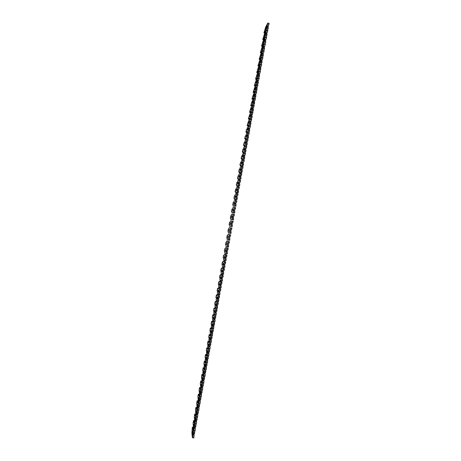 <?xml version="1.0" encoding="UTF-8"?>
<svg xmlns="http://www.w3.org/2000/svg" width="461" height="461" viewBox="0 0 461 461"><rect width="100%" height="100%" fill="white"/><g stroke="black" fill="none" stroke-linecap="round" stroke-linejoin="round"><path stroke-width="0.69" d="M193.228 433.254L194.594 433.455L194.052 434.279L192.986 433.962L193.401 432.303L192.848 427.883L192.6 429.254L192.346 427.197L191.88 433.225L192.41 437.754L192.738 435.322L193.009 435.034L194.098 435.524L193.943 434.262M192.583 436.798L193.948 436.999L194.098 435.524M193.009 435.034L192.738 431.963M193.891 435.167L193.776 434.239M192.41 437.754L193.776 437.95L193.948 436.999M194.594 433.455L194.582 431.075M192.738 435.322L192.6 430.81L192.986 433.962M193.401 432.303L194.767 432.499M192.848 427.883L193.268 427.946M194.467 426.442L195.833 426.644L195.291 427.485L194.219 427.163L194.64 425.486L194.064 421.21L193.816 422.581L193.551 420.588L193.078 423.158L193.649 430.937L193.972 428.523L194.242 428.234L195.337 428.724L195.164 427.468M193.822 429.986L195.187 430.188L195.337 428.724M194.242 428.234L193.972 425.267M195.13 428.367L195.003 427.439M193.649 430.937L195.015 431.139L195.187 430.188M195.833 426.644L195.804 424.258M193.972 428.523L193.574 425.445L193.816 424.108L194.219 427.163M194.64 425.486L196.006 425.687M194.064 421.21L194.496 421.273M195.706 419.631L197.072 419.833L196.524 420.686L195.458 420.363L195.879 418.674L195.274 414.537L195.026 415.908L194.749 413.984L194.283 416.542L194.888 424.126L195.21 421.723L195.481 421.44L196.57 421.924L196.386 420.668M195.061 423.169L196.426 423.371L196.57 421.924M195.481 421.44L195.199 418.565M196.363 421.573L196.23 420.645M194.888 424.126L196.253 424.327L196.426 423.371M197.072 419.833L197.026 417.447M195.21 421.723L194.79 418.744L195.038 417.407L195.458 420.363M195.879 418.674L197.245 418.876M195.274 414.537L195.723 414.606M196.945 412.814L198.305 413.021L197.757 413.892L196.691 413.557L197.118 411.863L196.49 407.864L196.242 409.235L195.954 407.374L195.481 409.927L196.127 417.314L196.444 414.917L197.602 414.773L197.804 415.125L197.608 413.869M196.3 416.358L197.665 416.56L197.804 415.125M196.714 414.641L196.432 411.863M197.602 414.773L197.452 413.845M196.127 417.314L197.492 417.516L197.665 416.56M198.305 413.021L198.247 410.63M196.444 414.917L196.011 412.042L196.253 410.705L196.691 413.557M197.118 411.863L198.478 412.065M196.49 407.864L196.956 407.933M198.184 406.003L199.544 406.204L198.996 407.092L197.93 406.758L198.357 405.046L197.7 401.191L197.452 402.557L197.152 400.765L196.68 403.317L197.366 410.497L197.683 408.118L198.835 407.973L199.043 408.325L198.829 407.063M197.539 409.547L198.904 409.748L199.043 408.325M197.953 407.841L197.665 405.167M198.835 407.973L198.679 407.046M197.366 410.497L198.726 410.705L198.904 409.748M199.544 406.204L199.463 403.813M197.683 408.118L197.227 405.34L197.469 404.003L197.93 406.758M198.357 405.046L199.717 405.254M197.7 401.191L198.184 401.266M199.423 399.186L200.783 399.393L200.23 400.292L199.164 399.952L199.596 398.235L198.916 394.518L198.668 395.884L198.351 394.155L197.878 396.702L198.605 403.686L198.916 401.318L199.187 401.041L200.276 401.519L200.045 400.263M198.777 402.73L200.137 402.937L200.276 401.519M199.187 401.041L198.898 398.465M200.068 401.179L199.901 400.24M198.605 403.686L199.965 403.894L200.137 402.937M200.783 399.393L200.685 396.996M198.916 401.318L198.443 398.638L198.691 397.296L199.164 399.952M199.596 398.235L200.956 398.442M198.916 394.518L199.417 394.593M200.656 392.374L202.022 392.582L201.469 393.492L200.402 393.152L200.835 391.418L200.126 387.845L199.878 389.211L199.555 387.545L199.083 390.092L199.844 396.869L200.155 394.512L200.42 394.241L201.515 394.72L201.267 393.464M200.016 395.918L201.376 396.126L201.515 394.72M200.42 394.241L200.132 391.764M201.307 394.38L201.123 393.44M199.844 396.869L201.203 397.077L201.376 396.126M202.022 392.582L201.901 390.179M200.155 394.512L199.665 391.936L199.907 390.594L200.402 393.152M200.835 391.418L202.195 391.625M200.126 387.845L200.65 387.926M201.895 385.557L203.261 385.771L202.702 386.698L201.636 386.353L202.068 384.607L201.342 381.166L201.088 382.538L200.754 380.936L200.281 383.477L201.082 390.058L201.388 387.713L201.659 387.442L202.748 387.92L202.483 386.664M201.255 389.101L202.615 389.309L202.748 387.92M201.659 387.442L201.371 385.068M202.54 387.58L202.344 386.641M201.082 390.058L202.442 390.265L202.615 389.309M203.261 385.771L203.111 383.362M201.388 387.713L200.881 385.235L201.123 383.892L201.636 386.353M202.068 384.607L203.434 384.814M201.342 381.166L201.889 381.253M203.134 378.74L204.5 378.954L203.935 379.899L202.875 379.547L203.307 377.79L202.552 374.493L202.304 375.865L201.958 374.326L201.48 376.862L202.316 383.241L202.627 380.907L203.779 380.78L203.987 381.12L203.699 379.858M202.494 382.284L203.854 382.497L203.987 381.12M202.892 380.642L202.61 378.366M203.779 380.78L203.56 379.841M202.316 383.241L203.681 383.454L203.854 382.497M204.5 378.954L204.327 376.545M202.627 380.907L202.102 378.527L202.344 377.19L202.875 379.547M203.307 377.79L204.672 378.003M202.552 374.493L203.128 374.586M204.373 371.929L205.739 372.142L205.174 373.099L204.108 372.742L204.546 370.972L203.768 367.82L203.514 369.186L203.157 367.717L202.684 370.252L203.042 371.791L202.794 373.162L203.555 376.424L203.86 374.107L204.131 373.842L205.22 374.32L204.909 373.058M203.727 375.473L205.093 375.686L205.22 374.32M204.131 373.842L203.848 371.664M205.012 373.98L204.782 373.035M203.555 376.424L204.92 376.637L205.093 375.686M205.739 372.142L205.537 369.728M203.86 374.107L203.318 371.825L203.56 370.483L204.108 372.742M204.546 370.972L205.911 371.186M203.768 367.82L203.157 367.717M205.612 365.112L206.972 365.325L206.407 366.299L205.347 365.942L205.785 364.161L204.978 361.142L204.73 362.513L204.361 361.107L203.883 363.637L204.258 365.118L204.01 366.483L204.793 369.613L205.099 367.302L205.364 367.042L206.459 367.515L206.119 366.253M204.966 368.656L206.332 368.869L206.459 367.515M205.364 367.042L205.093 364.968M206.246 367.181L205.998 366.236M204.793 369.613L206.159 369.826L206.332 368.869M206.972 365.325L206.741 362.905M205.099 367.302L204.534 365.124L204.782 363.781L205.347 365.942M205.785 364.161L207.15 364.374M204.978 361.142L205.612 361.245M206.851 358.295L208.211 358.514L207.646 359.499L206.58 359.136L207.024 357.344L206.194 354.469L205.946 355.84L205.56 354.497L205.082 357.021L205.468 358.439L205.22 359.81L206.032 362.795L206.338 360.496L207.485 360.381L207.692 360.715L207.329 359.447M206.205 361.839L207.571 362.058L207.692 360.715M206.603 360.243L206.032 358.22L206.338 358.266M207.485 360.381L207.208 359.43M206.032 362.795L207.398 363.009L207.571 362.058M208.211 358.514L207.946 356.088M206.338 360.496L205.756 358.416L205.998 357.073L206.58 359.136M207.024 357.344L208.384 357.557M206.194 354.469L206.856 354.578M208.09 351.484L209.45 351.697L208.879 352.7L207.819 352.331L208.263 350.527L207.404 347.796L207.156 349.161L206.764 347.888L206.286 350.412L206.684 351.766L206.436 353.132L207.271 355.978L207.571 353.696L207.836 353.443L208.931 353.91L208.533 352.642M207.444 355.028L208.81 355.241L208.931 353.91M207.836 353.443L207.248 351.513L207.583 351.57M208.718 353.581L208.424 352.625M207.271 355.978L208.631 356.197L208.81 355.241M209.45 351.697L209.622 350.746L209.144 349.265M207.571 353.696L206.972 351.714L207.22 350.372L207.819 352.331M208.263 350.527L209.622 350.746M207.404 347.796L208.113 347.905M209.329 344.667L210.689 344.886L210.118 345.9L209.058 345.531L209.501 343.71L208.62 341.117L208.372 342.488L207.963 341.273L207.485 343.797L207.894 345.087L207.646 346.459L208.51 349.161L208.81 346.891L209.957 346.781L210.164 347.11L209.738 345.836M208.683 348.211L210.043 348.43L210.164 347.11M209.075 346.643L208.47 344.811L208.839 344.868M209.957 346.781L209.634 345.819M208.51 349.161L209.87 349.38L210.043 348.43M210.689 344.886L210.861 343.929L210.343 342.442M208.81 346.891L208.193 345.007L208.435 343.664L209.058 345.531M209.501 343.71L210.861 343.929M208.62 341.117L209.363 341.238M210.568 337.85L211.927 338.069L211.651 338.944L210.47 338.956L210.74 336.893L209.83 334.444L209.582 335.81L209.167 334.663L208.683 337.181L209.11 338.414L208.862 339.78L209.749 342.344L210.043 340.085L211.403 340.304L210.936 339.031M209.922 341.394L211.282 341.613L211.403 340.304M210.308 339.838L209.686 338.103L210.089 338.172M211.19 339.982L210.838 339.014M209.749 342.344L211.109 342.569L211.282 341.613M211.927 338.069L212.1 337.118L211.53 335.62M210.043 340.085L209.409 338.305L209.657 336.962L210.291 338.726M210.74 336.893L212.1 337.118M209.83 334.444L210.625 334.571M211.806 331.033L213.166 331.257L212.884 332.145L211.703 332.151L211.979 330.076L211.046 327.765L210.798 329.137L210.366 328.053L209.888 330.566L210.325 331.736L210.072 333.107L210.988 335.533L211.282 333.28L212.642 333.505L212.129 332.225M211.161 334.577L212.521 334.801L212.642 333.505M211.547 333.038L210.908 331.401L211.351 331.476M212.429 333.182L212.043 332.208M210.988 335.533L212.348 335.752L212.521 334.801M213.166 331.257L213.339 330.301L212.711 328.791M211.282 333.28L210.631 331.597L210.873 330.255L211.53 331.92M211.979 330.076L213.339 330.301M211.046 327.765L211.893 327.904M213.045 324.216L214.405 324.44L214.123 325.339L212.942 325.351L213.218 323.259L212.256 321.087L212.008 322.458L211.57 321.438L211.086 323.956L211.536 325.063L211.288 326.428L212.227 328.716L212.515 326.474L213.875 326.699L213.316 325.414M212.4 327.759L213.76 327.984L213.875 326.699M212.78 326.238L212.123 324.694L212.619 324.775M213.662 326.382L213.236 325.403M212.227 328.716L213.587 328.935L213.76 327.984M214.405 324.44L214.578 323.484L213.887 321.968M212.515 326.474L211.847 324.89L212.089 323.553L212.763 325.114M213.218 323.259L214.578 323.484M212.256 321.087L213.172 321.242M214.284 317.399L215.644 317.623L215.362 318.534L214.181 318.551L214.457 316.442L213.472 314.414L213.224 315.779L212.769 314.828L212.285 317.341L212.752 318.384L212.498 319.755L213.466 321.899L213.754 319.669L215.114 319.899L214.498 318.603M213.639 320.942L214.999 321.167L215.114 319.899M214.019 319.433L213.345 317.992L213.892 318.078M214.901 319.582L214.428 318.591M213.466 321.899L214.826 322.124L214.999 321.167M215.644 317.623L215.817 316.667L215.056 315.14M213.754 319.669L213.068 318.188L213.31 316.845L214.002 318.309M214.457 316.442L215.817 316.667M213.472 314.414L214.457 314.575M215.523 310.581L216.883 310.806L216.595 311.734L215.414 311.745L215.696 309.625L214.682 307.735L214.434 309.106L213.973 308.219L213.489 310.726L213.962 311.705L213.714 313.077L214.705 315.082L214.993 312.863L216.347 313.094L215.667 311.792M214.878 314.125L216.238 314.35L216.347 313.094M215.252 312.633L214.561 311.284L215.178 311.388M216.134 312.777L215.615 311.78M214.705 315.082L216.065 315.307L216.238 314.35M216.883 310.806L217.056 309.855L216.209 308.305M214.993 312.863L214.284 311.48L214.526 310.138L215.241 311.503M215.696 309.625L217.056 309.855M214.682 307.735L215.754 307.913M216.491 305.827L215.783 304.577L216.474 304.692L216.935 302.808L215.898 301.056L215.65 302.428L215.172 301.603L214.688 304.11L215.178 305.032L214.93 306.398L215.944 308.259L216.226 306.058L217.586 306.288L216.843 304.975M216.117 307.308L217.477 307.533L217.586 306.288M217.373 305.977L216.791 304.969M215.944 308.259L217.304 308.49L217.477 307.533M216.226 306.058L215.506 304.773L215.748 303.43L216.653 304.946L217.834 304.928L218.122 303.989L218.295 303.038L217.344 301.471M216.762 303.764L218.122 303.989M216.935 302.808L218.295 303.038M215.898 301.056L217.068 301.258M218.001 296.942L219.361 297.178L219.067 298.123L217.886 298.14L218.174 295.991L217.114 294.377L216.86 295.749L216.376 294.994L215.886 297.495L216.388 298.353L216.14 299.719L217.183 301.442L217.465 299.252L218.819 299.483L218.082 298.175M217.356 300.491L218.716 300.722L218.819 299.483M217.725 299.028L216.998 297.869L217.794 298.008M218.606 299.172L218.059 298.296M217.183 301.442L218.543 301.673L218.716 300.722M219.361 297.178L219.534 296.221L218.462 294.631M217.465 299.252L216.722 298.065L216.964 296.723L217.713 297.892M218.174 295.991L219.534 296.221M217.114 294.377L218.405 294.602M218.704 292.447L219.845 292.372L219.955 293.905L218.595 293.669L218.704 292.447L217.944 291.358L218.186 290.021L218.952 291.087L219.24 290.125L220.6 290.361L220.773 289.404L219.655 287.929L218.324 287.704L218.076 289.07L217.575 288.379L217.091 290.879L217.604 291.675L217.356 293.046L218.422 294.625L218.595 293.669M218.963 292.222L218.22 291.168L219.084 291.312L219.845 292.372M218.422 294.625L219.782 294.856L219.955 293.905M218.186 290.021L219.125 291.335L220.006 291.49L220.6 290.361M219.24 290.125L219.413 289.174L218.324 287.704M219.413 289.174L220.773 289.404M219.937 285.641L221.078 285.572L221.194 287.088L219.834 286.851L219.937 285.641L219.159 284.65L219.401 283.313L220.185 284.281L220.479 283.308L221.839 283.544L222.012 282.587L220.871 281.256L219.54 281.026L219.292 282.391L218.779 281.763L218.289 284.27L218.819 284.996L218.566 286.367L219.661 287.808L219.834 286.851M220.197 285.417L219.436 284.46L220.306 284.61L221.078 285.572M219.661 287.808L221.021 288.039L221.194 287.088M219.401 283.313L220.358 284.535L221.24 284.685L221.839 283.544M220.479 283.308L220.652 282.351L219.54 281.026M220.652 282.351L222.012 282.587M221.176 278.836L222.317 278.767L222.433 280.271L221.073 280.034L221.176 278.836L220.381 277.943L220.623 276.606L221.424 277.476L221.718 276.491L223.078 276.727L223.251 275.77L222.081 274.577L220.75 274.347L220.502 275.713L219.978 275.154L219.488 277.655L220.03 278.317L219.782 279.689L220.9 280.991L221.073 280.034M221.436 278.617L220.658 277.752L221.522 277.902L222.317 278.767M221.724 278.121L221.793 277.764M220.9 280.991L222.26 281.222L222.433 280.271M220.623 276.606L221.597 277.729L222.479 277.885L223.078 276.727M221.718 276.491L221.891 275.534L220.75 274.347M221.891 275.534L223.251 275.77M222.415 272.03L223.55 271.961L223.671 273.454L222.311 273.217L222.415 272.03L221.597 271.235L221.839 269.898L222.663 270.665L222.957 269.668L224.317 269.904L224.49 268.953L223.297 267.899L221.966 267.668L221.718 269.034L221.182 268.538L220.692 271.039L221.245 271.638L220.998 273.01L222.139 274.168L222.311 273.217M222.675 271.811L221.874 271.045L223.55 271.961M222.951 271.391L223.026 270.959M222.139 274.168L223.499 274.404L223.671 273.454M221.839 269.898L222.83 270.924L223.712 271.08L224.317 269.904M222.957 269.668L223.13 268.717L221.966 267.668M223.13 268.717L224.49 268.953M223.648 265.219L224.789 265.161L224.91 266.637L223.55 266.395L223.648 265.219L222.819 264.528L223.061 263.191L223.896 263.859L224.196 262.851L225.556 263.087L225.729 262.136L224.513 261.22L223.182 260.989L222.934 262.355L222.386 261.923L221.891 264.424L222.456 264.96L222.208 266.331L223.378 267.351L223.55 266.395M223.908 265.006L223.095 264.337L223.96 264.487L224.789 265.161M224.173 264.66L224.265 264.153M223.378 267.351L224.738 267.587L224.91 266.637M223.061 263.191L224.069 264.124L224.951 264.274L225.556 263.087M224.196 262.851L224.369 261.894L223.182 260.989M224.369 261.894L225.729 262.136M224.887 258.414L226.028 258.356L226.149 259.814L224.789 259.578L224.887 258.414L224.034 257.82L224.282 256.477L225.135 257.054L225.435 256.028L226.795 256.27L226.968 255.313L225.723 254.547L224.392 254.311L224.144 255.676L223.585 255.308L223.095 257.808L223.671 258.281L223.424 259.652L224.616 260.528L224.789 259.578M225.147 258.2L224.311 257.63L225.181 257.78L226.028 258.356M225.394 257.93L225.498 257.353M224.616 260.528L225.976 260.77L226.149 259.814M224.282 256.477L226.184 257.474L226.795 256.27M225.435 256.028L225.608 255.077L224.392 254.311M225.608 255.077L226.968 255.313M226.126 251.608L227.261 251.556L227.388 252.997L226.034 252.755L226.126 251.608L225.256 251.112L225.498 249.77L226.374 250.242L226.674 249.211L228.034 249.453L228.207 248.496L226.939 247.868L225.608 247.632L225.36 248.998L224.789 248.698L224.294 251.193L224.887 251.602L224.634 252.974L225.855 253.711L226.034 252.755M226.38 251.395L225.533 250.922L226.397 251.072L227.261 251.556M226.616 251.199L226.737 250.548M225.855 253.711L227.215 253.953L227.388 252.997M225.498 249.77L227.423 250.669L228.034 249.453M226.674 249.211L226.847 248.254L225.608 247.632M226.847 248.254L228.207 248.496M227.359 244.797L228.5 244.751L228.627 246.18L227.273 245.938L227.359 244.797L226.472 244.405L226.72 243.062L227.607 243.437L227.913 242.388L229.273 242.636L229.445 241.679L226.824 240.947L226.57 242.319L225.988 242.083L225.492 244.578L226.097 244.924L225.85 246.295L227.1 246.894L227.273 245.938M227.619 244.589L228.5 244.751M227.843 244.463L227.976 243.742M227.1 246.894L228.454 247.136L228.627 246.18M226.72 243.062L228.662 243.863L229.273 242.636M227.913 242.388L228.091 241.437L226.824 240.947M228.091 241.437L229.445 241.679M228.598 237.991L229.734 237.945L229.866 239.363L228.512 239.115L228.598 237.991L227.694 237.697L227.936 236.355L228.846 236.626L229.157 235.571L230.512 235.813L230.684 234.862L228.034 234.269L227.786 235.64L227.192 235.467L226.697 237.962L227.313 238.245L227.066 239.616L228.339 240.072L228.512 239.115M228.858 237.784L229.734 237.945M229.065 237.732L229.209 236.937M228.339 240.072L229.693 240.314L229.866 239.363M227.936 236.355L229.895 237.058L230.512 235.813M229.157 235.571L229.33 234.614L228.034 234.269M229.33 234.614L230.684 234.862M229.837 231.18L230.973 231.14L231.105 232.54L229.751 232.298L229.837 231.18L228.915 230.984L229.157 229.647L230.085 229.82L230.396 228.748L231.75 228.996L231.923 228.039L229.25 227.59L229.002 228.961L228.397 228.852L227.895 231.347L228.529 231.566L228.276 232.932L229.578 233.249L229.751 232.298M230.091 230.978L230.973 231.14M230.287 231.001L230.448 230.131M229.578 233.249L230.932 233.496L231.105 232.54M229.157 229.647L231.134 230.258L231.75 228.996M230.396 228.748L230.569 227.792M231.076 224.374L232.206 224.334L232.344 225.723L230.99 225.475L231.076 224.374L230.131 224.276L230.373 222.934L231.318 223.009L231.635 221.925L232.989 222.179L233.162 221.222L230.465 220.911L230.212 222.277L229.595 222.237L229.094 224.732L229.739 224.882L229.492 226.253L230.817 226.432L230.99 225.475M231.33 224.173L230.131 224.276M231.526 224.207L231.67 223.389M229.492 226.253L232.171 226.679L232.344 225.723M232.367 223.452L230.569 223.21L232.367 223.452L232.989 222.179M231.635 221.925L231.808 220.975M230.817 226.432L232.171 226.679M232.309 217.563L233.445 217.529L233.583 218.906L232.229 218.652L232.309 217.563L231.353 217.569L231.595 216.226L232.557 216.203L232.874 215.108L234.228 215.356L234.401 214.4L231.676 214.227L231.428 215.598L230.8 215.621L230.298 218.116L230.955 218.203L230.707 219.574L232.056 219.609L232.229 218.652M232.563 217.367L231.353 217.569M232.759 217.402L232.897 216.658M230.707 219.574L233.41 219.857L233.583 218.906M233.606 216.647L231.785 216.503L233.606 216.647L234.228 215.356M232.874 215.108L233.047 214.152M232.056 219.609L233.41 219.857M233.548 210.752L234.684 210.723L234.822 212.083L233.468 211.835L233.548 210.752L232.569 210.856L232.817 209.513L233.796 209.392L234.113 208.286L235.467 208.539L235.64 207.583L232.891 207.548L232.644 208.919L231.998 209.006L231.497 211.501L232.171 211.524L231.918 212.89L233.295 212.786L233.468 211.835M233.802 210.562L232.569 210.856M233.998 210.596L234.119 209.928M231.918 212.89L234.649 213.04L234.822 212.083M234.845 209.841L233.007 209.795L234.845 209.841L235.467 208.539M233.963 209.68L233.796 209.392M234.113 208.286L234.286 207.329M233.295 212.786L234.649 213.04M234.787 203.946L235.917 203.918L236.067 205.266L234.707 205.012L234.787 203.946L233.79 204.148L234.032 202.805L235.035 202.581L235.352 201.463L236.706 201.716L236.885 200.76L235.525 200.506L234.107 200.869L233.86 202.235L233.203 202.391L232.701 204.886L233.381 204.84L233.133 206.211L234.534 205.963L234.707 205.012M235.041 203.756L233.79 204.148M235.231 203.791L235.34 203.192M233.133 206.211L235.888 206.217L236.067 205.266M236.078 203.036L234.223 203.082L236.078 203.036L236.706 201.716M235.202 202.869L235.035 202.581M235.352 201.463L235.525 200.506M234.534 205.963L235.888 206.217M236.026 197.135L237.156 197.112L237.306 198.443L235.946 198.19L236.026 197.135L235.012 197.435L235.254 196.098L236.268 195.775L236.591 194.64L237.945 194.894L238.124 193.943L236.764 193.689L235.317 194.185L235.07 195.556L234.407 195.769L233.9 198.27L234.597 198.161L234.349 199.532L235.773 199.146L235.946 198.19M236.274 196.951L235.012 197.435M236.47 196.985L236.568 196.455M234.349 199.532L235.675 199.78L237.133 199.4L237.306 198.443M237.317 196.23L235.444 196.374L237.317 196.23L237.945 194.894M236.435 196.063L236.268 195.775M236.591 194.64L236.764 193.689M235.773 199.146L237.133 199.4M237.259 190.324L238.395 190.307L238.544 191.62L237.19 191.367L237.259 190.324L236.228 190.727L236.476 189.385L237.507 188.964L237.83 187.817L239.19 188.076L239.363 187.12L238.009 186.866L236.533 187.506L236.286 188.872L235.606 189.154L235.104 191.655L235.813 191.476L235.565 192.848L237.012 192.323L237.19 191.367M237.513 190.139L236.228 190.727M237.709 190.18L237.79 189.725M235.565 192.848L236.891 193.096L238.372 192.577L238.544 191.62M238.556 189.425L236.666 189.661L238.556 189.425L239.19 188.076M237.674 189.258L237.507 188.964M237.83 187.817L238.009 186.866M237.012 192.323L238.372 192.577M238.498 183.513L239.628 183.501L239.783 184.803L238.429 184.544L238.498 183.513L237.45 184.014L237.692 182.671L238.746 182.153L239.075 180.994L240.429 181.254L240.602 180.297L239.247 180.044L237.749 180.821L237.501 182.193L236.81 182.539L236.303 185.04L237.023 184.798L236.775 186.169L238.256 185.501L238.429 184.544M238.752 183.334L237.45 184.014M238.942 183.369L239.011 182.988M236.775 186.169L238.107 186.417L239.611 185.754L239.783 184.803M239.789 182.614L238.752 183.115L237.882 182.954L240.1 182.406L240.429 181.254M238.913 182.447L238.746 182.153M239.075 180.994L239.247 180.044M238.256 185.501L239.611 185.754M239.737 176.701L240.867 176.696L241.022 177.981L239.668 177.721L239.737 176.701L238.671 177.306L238.913 175.964L239.985 175.341L240.314 174.172L241.668 174.431L241.841 173.48L240.486 173.221L238.965 174.137L238.712 175.508L238.014 175.923L237.501 178.424L238.239 178.113L237.991 179.485L239.495 178.678L239.668 177.721M239.991 176.528L238.671 177.306M240.181 176.563L240.239 176.258M237.991 179.485L239.317 179.738L240.849 178.937L241.022 177.981M241.028 175.808L239.968 176.407L239.103 176.24L240.146 175.641L241.334 175.601L241.668 174.431M240.146 175.641L239.985 175.341M240.314 174.172L240.486 173.221M239.495 178.678L240.849 178.937M240.976 169.89L242.106 169.884L242.261 171.158L240.907 170.898L240.976 169.89L239.887 170.593L240.129 169.25L241.224 168.53L241.552 167.349L242.907 167.614L243.08 166.657L241.725 166.398L240.175 167.458L239.927 168.824L239.213 169.302L238.706 171.809L239.455 171.434L239.207 172.8L240.734 171.855L240.907 170.898M241.224 169.717L239.887 170.593M239.207 172.8L240.533 173.059L242.088 172.114L242.261 171.158M242.267 169.003L241.189 169.694L240.325 169.533L241.385 168.835L242.572 168.789L242.907 167.614M241.385 168.835L241.224 168.53M241.552 167.349L241.725 166.398M240.734 171.855L242.088 172.114M242.209 163.079L243.339 163.079L243.5 164.335L242.146 164.076L242.209 163.079L241.109 163.88L241.351 162.537L242.457 161.719L242.791 160.526L244.146 160.791L244.318 159.834L242.964 159.575L241.391 160.774L241.143 162.145L240.417 162.687L239.904 165.194L240.671 164.75L240.417 166.121L241.973 165.032L242.146 164.076M244.146 160.791L243.811 161.978L242.509 162.917L243.5 162.197L242.624 162.024L241.541 162.819L242.365 162.975M240.417 166.121L241.748 166.375L243.327 165.292L243.5 164.335M243.811 161.978L243.5 162.197M242.624 162.024L242.457 161.719M242.791 160.526L242.964 159.575M241.973 165.032L243.327 165.292M243.448 156.267L244.578 156.273L244.739 157.518L243.385 157.253L243.448 156.267L242.325 157.172L242.572 155.83L243.696 154.908L244.03 153.703L245.385 153.968L245.557 153.012L244.203 152.747L242.607 154.089L242.359 155.461L241.622 156.066L241.109 158.578L241.881 158.065L241.633 159.437L243.212 158.209L243.385 157.253M245.385 153.968L245.05 155.173L243.84 156.129M243.091 159.598L244.566 158.469L244.739 157.518M243.483 156.25L242.763 156.106L243.863 155.219L244.739 155.386L243.817 156.123M245.05 155.173L244.739 155.386M243.863 155.219L243.696 154.908M244.03 153.703L244.203 152.747M241.633 159.437L242.838 159.673M243.212 158.209L244.566 158.469M244.687 149.456L245.817 149.462L245.984 150.695L244.63 150.43L244.687 149.456L243.546 150.459L243.794 149.116L244.935 148.096L245.275 146.88L246.623 147.145L246.802 146.189L245.448 145.924L243.823 147.411L243.569 148.776L242.82 149.45L242.307 151.963L243.097 151.387L242.849 152.752L244.457 151.387L244.63 150.43M246.623 147.145L246.283 148.361L245.166 149.335M244.439 152.793L245.805 151.646L245.984 150.695M244.618 149.52L243.984 149.393L245.096 148.407L245.978 148.58L245.119 149.329M246.283 148.361L245.978 148.58M245.096 148.407L244.935 148.096M245.275 146.88L245.448 145.924M242.849 152.752L243.944 152.966M244.457 151.387L245.805 151.646M245.926 142.645L247.05 142.656L247.223 143.872L245.869 143.607L245.926 142.645L244.768 143.746L245.01 142.403L246.174 141.285L246.514 140.058L247.868 140.323L248.041 139.366L246.687 139.101L245.033 140.726L244.785 142.097L244.025 142.829L243.512 145.348L244.313 144.702L244.065 146.074L245.696 144.558L245.869 143.607M247.868 140.323L247.522 141.55L246.474 142.541M245.765 145.987L247.05 144.829L247.223 143.872M245.771 142.795L245.2 142.685L246.335 141.596L247.211 141.769L246.41 142.53M247.522 141.55L247.211 141.769M246.335 141.596L246.174 141.285M246.514 140.058L246.687 139.101M244.065 146.074L245.068 146.27M245.696 144.558L247.05 144.829M247.165 135.834L248.289 135.851L248.462 137.05L247.108 136.779L247.165 135.834L245.99 137.032L246.232 135.69L247.413 134.474L247.753 133.235L249.107 133.5L249.28 132.543L247.926 132.278L246.249 134.042L246.001 135.413L245.229 136.214L244.71 138.732L245.529 138.018L245.281 139.389L246.935 137.735L247.108 136.779M249.107 133.5L248.761 134.739L247.77 135.747M247.084 139.182L248.289 138.006L248.462 137.05M246.929 136.07L246.422 135.972L247.574 134.791L248.45 134.964L247.695 135.73M248.761 134.739L248.45 134.964M247.574 134.791L247.413 134.474M247.753 133.235L247.926 132.278M245.281 139.389L246.209 139.574M246.935 137.735L248.289 138.006M248.404 129.022L249.528 129.04L249.701 130.227L248.346 129.956L248.404 129.022L247.205 130.319L247.453 128.976L248.652 127.657L248.992 126.406L250.346 126.677L250.519 125.72L249.165 125.45L247.465 127.357L247.217 128.728L246.433 129.593L245.915 132.117L246.744 131.333L246.491 132.705L248.174 130.912L248.346 129.956M250.346 126.677L250 127.928L249.055 128.947M248.393 132.37L249.528 131.183L249.701 130.227M248.099 129.351L247.643 129.259L248.813 127.979L249.689 128.152L248.969 128.93M250 127.928L249.689 128.152M248.813 127.979L248.652 127.657M248.992 126.406L249.165 125.45M246.491 132.705L247.355 132.877M248.174 130.912L249.528 131.183M249.637 122.211L250.767 122.228L250.94 123.404L249.591 123.133L249.637 122.211L248.427 123.606L248.669 122.263L249.885 120.845L250.231 119.583L251.585 119.854L251.758 118.898L250.409 118.627L248.681 120.673L247.113 125.496L247.955 124.649L247.707 126.02L249.413 124.09L249.591 123.133M251.585 119.854L251.239 121.116L250.34 122.148M249.689 125.553L250.767 124.355L250.94 123.404M249.274 122.626L248.859 122.545L250.046 121.168L250.928 121.347L250.242 122.125M251.239 121.116L250.928 121.347M250.046 121.168L249.885 120.845M250.231 119.583L250.409 118.627M247.707 126.02L248.514 126.181M249.413 124.09L250.767 124.355M250.876 115.394L252 115.423L252.179 116.581L250.83 116.305L250.876 115.394L249.649 116.892L249.891 115.55L251.124 114.034L251.476 112.755L252.824 113.031L252.997 112.075L251.648 111.804L249.897 113.988L248.318 118.88L249.171 117.964L248.923 119.336L250.657 117.261L250.83 116.305M252.824 113.031L251.614 115.342M250.98 118.742L252.006 117.532L252.179 116.581M250.456 115.907L250.081 115.832L251.285 114.357L252.161 114.535L251.51 115.325M252.478 114.305L252.161 114.535M251.285 114.357L251.124 114.034M251.476 112.755L251.648 111.804M248.923 119.336L249.678 119.485M250.657 117.261L252.006 117.532M252.115 108.583L253.239 108.612L253.423 109.753L252.069 109.482L252.115 108.583L250.865 110.179L251.112 108.836L252.363 107.223L252.714 105.932L254.069 106.209L254.242 105.252L252.887 104.975L251.107 107.304L249.516 112.265L250.386 111.28L250.139 112.651L251.896 110.438L252.069 109.482M254.069 106.209L252.887 108.542M252.265 111.925L253.25 110.709L253.423 109.753M251.643 109.188L251.303 109.119L252.524 107.551L253.4 107.73L252.778 108.519M253.711 107.494L253.4 107.73M252.524 107.551L252.363 107.223M252.714 105.932L252.887 104.975M250.139 112.651L250.853 112.795M251.896 110.438L253.25 110.709M253.354 101.772L254.478 101.8L254.662 102.93L253.308 102.653L253.354 101.772L252.086 103.466L252.334 102.123L253.602 100.406L253.953 99.103L255.308 99.38L255.48 98.429L254.126 98.153L252.323 100.619L250.721 105.65L251.602 104.595L251.354 105.967L253.135 103.61L253.308 102.653M255.308 99.38L254.155 101.737M253.544 105.108L254.662 102.93M252.83 102.469L252.519 102.405L253.763 100.74L254.639 100.919L254.04 101.714M254.95 100.682L254.639 100.919M253.763 100.74L253.602 100.406M253.953 99.103L254.126 98.153M251.354 105.967L252.029 106.105M253.135 103.61L254.489 103.886M254.593 94.954L255.717 94.995L255.901 96.107L254.553 95.83L254.593 94.954L253.308 96.752L253.55 95.41L254.841 93.595L255.192 92.281L256.547 92.557L256.719 91.601L255.371 91.324L253.538 93.935L251.919 99.029L252.818 97.911L252.565 99.282L254.374 96.787L254.553 95.83M256.547 92.557L255.423 94.931M254.818 98.291L255.901 96.107M254.023 95.75L254.996 93.929L255.878 94.107L255.296 94.908M256.189 93.871L255.878 94.107M254.996 93.929L254.841 93.595M255.192 92.281L255.371 91.324M252.565 99.282L253.204 99.415M254.374 96.787L255.728 97.064M255.832 88.143L256.95 88.184L257.14 89.284L255.792 89.002L255.832 88.143L254.53 90.033L254.772 88.691L256.08 86.777L256.437 85.452L257.785 85.734L257.958 84.778L256.61 84.496L254.754 87.25L253.124 92.413L254.028 91.226L253.781 92.598L255.619 89.958L255.792 89.002M257.785 85.734L256.685 88.126M256.091 91.474L257.14 89.284M255.221 89.031L256.235 87.117L257.111 87.296L256.558 88.103M257.428 87.06L257.111 87.296M256.235 87.117L256.08 86.777M256.437 85.452L256.61 84.496M253.781 92.598L254.391 92.719M255.619 89.958L256.967 90.235M254.962 88.979L254.772 88.691M257.071 81.326L258.189 81.372L258.385 82.456L257.031 82.179L257.071 81.326L255.746 83.32L257.676 78.629L259.024 78.906L259.203 77.955L257.849 77.673L255.97 80.56L254.322 85.798L255.244 84.542L254.996 85.913L256.858 83.136L257.031 82.179M259.024 78.906L257.947 81.32M257.365 84.657L258.385 82.456M256.42 82.312L257.474 80.306L258.35 80.485L257.814 81.292M258.667 80.243L258.35 80.485M257.474 80.306L257.319 79.966M257.676 78.629L257.849 77.673M254.996 85.913L255.573 86.028M256.858 83.136L258.206 83.412M258.31 74.515L259.428 74.561L259.624 75.633L258.269 75.35L258.31 74.515L256.967 76.607L258.915 71.801L260.269 72.083L260.442 71.127L259.088 70.844L257.186 73.875L255.527 79.183L256.46 77.857L256.212 79.223L258.097 76.307L258.269 75.35M260.269 72.083L259.203 74.515M258.633 77.834L259.624 75.633M257.618 75.592L258.713 73.495L259.589 73.674L259.065 74.486M259.906 73.432L259.589 73.674M258.713 73.495L258.558 73.149M258.915 71.801L259.088 70.844M256.212 79.223L256.765 79.338M258.097 76.307L259.451 76.589M259.549 67.698L260.667 67.75L260.863 68.81L259.514 68.522L259.549 67.698L258.189 69.893L260.16 64.972L261.508 65.26L261.681 64.304L260.332 64.016L258.396 67.191L256.725 72.561L257.676 71.167L257.428 72.538L259.514 68.522M261.508 65.26L260.459 67.709M259.895 71.011L260.863 68.81M258.817 68.873L259.952 66.684L260.828 66.868L260.321 67.681M261.139 66.62L260.828 66.868M259.952 66.684L259.797 66.332M260.16 64.972L260.332 64.016M257.428 72.538L257.953 72.648M259.341 69.478L260.69 69.761M260.782 60.881L261.906 60.938L262.102 61.981L260.753 61.699L260.782 60.881L259.41 63.174L261.399 58.144L262.747 58.432L262.92 57.475L261.571 57.193L259.612 60.506L257.93 65.946L258.892 64.482L258.644 65.854L260.753 61.699M262.747 58.432L261.715 60.898M261.156 64.194L262.102 61.981M260.021 62.154L261.191 59.867L262.061 60.057L261.571 60.869M262.378 59.803L262.061 60.057M261.191 59.867L261.03 59.521M261.399 58.144L261.571 57.193M258.644 65.854L259.151 65.958M260.58 62.65L261.929 62.938M262.021 54.07L263.139 54.127L263.346 55.159L261.992 54.871L262.021 54.07L260.632 56.461L262.637 51.321L263.992 51.609L264.165 50.652L262.81 50.364L260.828 53.816L259.128 59.331L260.108 57.798L259.854 59.164L261.992 54.871M263.992 51.609L262.972 54.093M262.418 57.371L263.346 55.159M261.226 55.435L262.424 53.055L263.3 53.246L262.822 54.058M263.617 52.992L263.3 53.246M262.424 53.055L262.269 52.704M262.637 51.321L262.81 50.364M259.854 59.164L260.344 59.267M261.819 55.827L263.168 56.109M263.26 47.253L264.378 47.316L264.585 48.33L263.237 48.042L263.26 47.253L261.848 49.742L263.882 44.492L265.231 44.78L265.403 43.824L264.055 43.536L262.044 47.131L260.332 52.71L261.324 51.108L261.07 52.479L263.237 48.042M265.231 44.78L264.222 47.281M263.68 50.549L264.585 48.33M262.43 48.716L263.663 46.244L264.539 46.428L264.072 47.253M264.856 46.175L264.539 46.428M263.663 46.244L263.508 45.887M263.882 44.492L264.055 43.536M261.07 52.479L261.543 52.577M263.058 48.999L264.412 49.287M262.286 48.687L262.096 48.399M264.499 40.435L265.617 40.505L265.824 41.502L264.476 41.213L264.499 40.435L263.07 43.029L265.121 37.664L266.47 37.952L266.642 36.995L265.294 36.707L263.26 40.441L261.531 46.094L262.534 44.423L262.286 45.795L264.476 41.213M266.47 37.952L265.473 40.476M264.937 43.726L265.824 41.502M263.64 41.997L264.902 39.433L265.778 39.617L265.323 40.441M266.095 39.364L265.778 39.617M264.902 39.433L264.747 39.07M265.121 37.664L265.294 36.707M262.286 45.795L262.735 45.887M264.303 42.17L265.651 42.458M265.738 33.618L266.856 33.693L267.063 34.679L265.715 34.385L265.738 33.618L264.291 36.31L266.36 30.835L267.708 31.129L267.887 30.172L266.533 29.879L264.476 33.757L262.735 39.473L263.75 37.733L263.502 39.104L265.715 34.385M267.708 31.129L266.729 33.665M266.193 36.903L267.063 34.679M264.845 35.278L266.141 32.616L267.017 32.806L266.567 33.63M267.334 32.547L267.017 32.806M266.141 32.616L265.985 32.258M266.36 30.835L266.533 29.879M263.502 39.104L263.94 39.197M265.542 35.341L266.89 35.635M264.723 35.255L264.533 34.967M266.977 26.801L268.095 26.882L268.308 27.85L266.959 27.556L266.977 26.801L265.513 29.596L267.605 24.007L268.953 24.3L269.126 23.344L267.778 23.05L265.692 27.066L263.934 32.858L264.966 31.048L264.718 32.42L266.959 27.556M268.953 24.3L267.979 26.853M267.449 30.074L268.308 27.85M266.055 28.559L267.38 25.804L268.256 25.995L267.818 26.819M268.573 25.735L268.256 25.995M267.38 25.804L267.224 25.441M267.605 24.007L267.778 23.05M264.718 32.42L265.138 32.506M266.786 28.513L268.135 28.807M192.346 427.197L193.194 427.324M193.551 420.588L194.421 420.72M194.749 413.984L195.654 414.116M195.954 407.374L196.887 407.512M197.152 400.765L198.126 400.914M198.351 394.155L199.365 394.311M199.555 387.545L200.61 387.707M200.754 380.936L201.86 381.109M201.958 374.326L203.111 374.511M204.361 361.107L204.966 361.205M205.56 354.497L206.171 354.595M206.764 347.888L207.369 347.986M207.963 341.273L208.574 341.376M209.167 334.663L209.772 334.761M210.366 328.053L210.977 328.151M211.57 321.438L212.175 321.542M212.769 314.828L213.38 314.932M213.973 308.219L214.578 308.317M215.172 301.603L215.783 301.707M216.376 294.994L216.981 295.098M217.575 288.379L218.186 288.482M218.779 281.763L219.384 281.873M219.978 275.154L220.589 275.257M221.182 268.538L221.787 268.642M222.386 261.923L222.991 262.032M223.585 255.308L224.19 255.417M224.789 248.698L225.394 248.802M225.988 242.083L226.599 242.192M227.192 235.467L227.797 235.577M229.129 224.818L229.734 224.928M230.327 218.203L230.938 218.312M231.531 211.582L232.137 211.697M232.736 204.966L233.341 205.082M233.934 198.351L234.54 198.466M235.139 191.736L235.744 191.851M236.343 185.12L236.948 185.236M237.542 178.499L238.147 178.614M238.746 171.884L239.351 171.999M239.951 165.269L240.556 165.384M241.149 158.647L241.754 158.768M242.353 152.032L242.959 152.147M243.558 145.411L244.163 145.532M244.762 138.796L245.361 138.917M245.961 132.174L246.566 132.295M247.165 125.559L247.77 125.68M248.37 118.938L248.975 119.059M249.574 112.317L250.173 112.438M250.772 105.696L251.378 105.823M251.977 99.08L252.582 99.201M253.181 92.459L253.786 92.58M254.386 85.838L255.544 86.074M255.584 79.217L256.696 79.448M256.789 72.596L257.849 72.815M257.993 65.975L259.007 66.188M259.197 59.354L260.171 59.561M260.402 52.733L261.341 52.929M261.6 46.112L262.505 46.302M262.805 39.485L263.68 39.675M264.009 32.864L264.85 33.048L264.003 32.875M262.805 39.49L263.675 39.681"/></g></svg>
